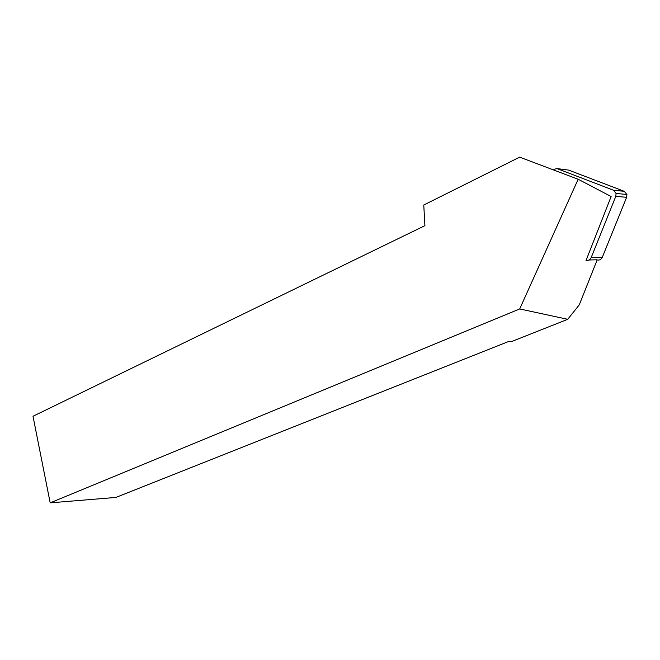 <?xml version="1.0" encoding="UTF-8"?>
<svg xmlns="http://www.w3.org/2000/svg" width="660" height="660" viewBox="0 0 660 660"><rect width="100%" height="100%" fill="white"/><g stroke="black" fill="none" stroke-linecap="round" stroke-linejoin="round"><path stroke-width="0.99" d="M50.185 502.854L33 416.262L424.908 225.662L423.769 205.004L519.667 157.146L578.16 179.248L519.692 308.946L567.732 319.308L511.781 341.476L508.233 341.649L115.88 497.434L50.185 502.854L519.692 308.946M567.732 319.308L579.29 304.796L597.127 260.015M578.16 179.248L611.127 196.523L586.105 260.329M552.667 169.62L557.032 168.597L568.664 170.107L624.269 191.326L626.909 194.494L626.629 197.315L602.316 257.268C601.029 259.735 599.123 260.576 596.607 259.792L588.934 259.999M557.032 168.597L613.412 190.204L616.085 193.438L615.813 196.325L591.203 257.524C590.081 259.809 588.332 260.733 585.964 260.287M615.813 196.325L626.629 197.315M591.203 257.524L602.316 257.268M613.412 190.204L624.269 191.326M626.909 194.494L616.085 193.438"/></g></svg>
